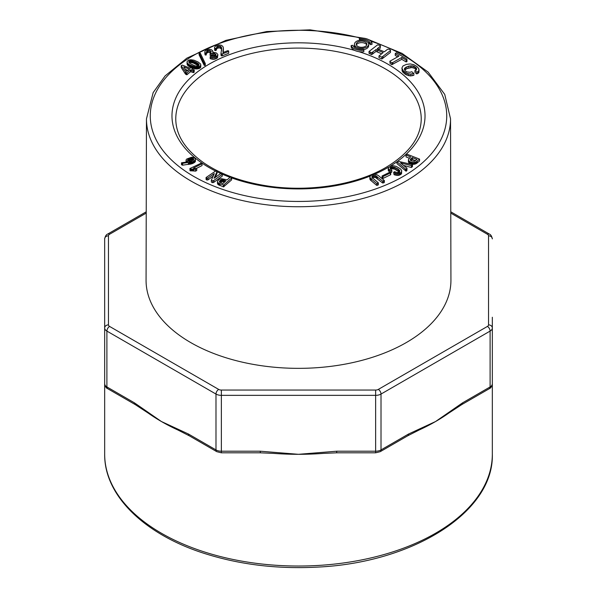 <?xml version="1.0" encoding="UTF-8"?>
<svg xmlns="http://www.w3.org/2000/svg" width="597" height="597" viewBox="0 0 597 597"><rect width="100%" height="100%" fill="white"/><g stroke="black" fill="none" stroke-linecap="round" stroke-linejoin="round"><path stroke-width="0.9" d="M195.51 171.152L196.734 170.526L196.734 168.667L193.428 168.093L202.017 163.72L201.517 163.026L189.913 168.518L190.644 169.078L193.876 169.13L193.876 170.988L195.51 171.152L195.51 169.287L196.734 168.667M189.913 168.518L190.025 170.712L193.876 170.988M196.152 168.563L202.017 165.578L202.062 163.384M215.166 177.585L216.987 173.466L216.987 171.608L215.651 170.996L206.055 177.54L206.883 178.182L208.054 177.981L214.301 173.533L211.345 180.212L212.689 180.824L213.83 180.473L222.278 174.287L221.457 173.637L220.286 173.839L214.032 178.287L216.987 171.608M211.345 180.212L211.345 182.078L212.689 182.689L213.83 182.331L222.278 176.145L222.278 174.287M206.055 177.54L206.055 179.398L206.883 180.048L208.054 179.846L213.338 175.973M186.025 160.384L187.548 161.891L181.481 162.802L181.481 164.668L182.652 165.197L192.227 163.682L194.741 162.309L195.465 160.944L194.98 158.198L193.786 157.481L191.443 157.272L186.719 159.048L186.1 159.877L186.025 162.085M231.606 179.898L231.703 177.645L230.188 177.13L227.166 179.801L221.233 178.66L219.054 179.384L217.472 181.264L217.487 183.607L218.024 184.495L223.494 186.891L231.606 179.898L231.703 177.645M369.834 176.697L370.349 180.04L376.722 185.406L378.326 184.667L378.326 182.809L372.192 177.675L371.819 177.01L372.565 175.943L375.491 175.593L382.625 181.16L384.356 180.525L378.565 175.719L376.744 174.66L374.565 174.339L370.916 175.481L369.834 176.697L370.349 178.182L376.722 183.54L378.326 182.809M371.983 178.294L373.498 177.443L375.491 177.451L382.625 183.018L384.356 182.391L384.356 180.525M192.115 68.573L192.607 67.745L191.831 67.431L190.047 68.215L182.339 65.118L181.212 65.633L181.212 67.491L185.48 74.103L186.846 74.797L190.607 71.685L193.6 72.618L194.137 72.177L194.256 69.909L191.943 68.983L192.115 68.573L192.115 69.051M187.018 62.14L187.689 63.498L189.555 64.872L195.525 67.043L199.547 66.528L200.764 65.26L200.488 63.894L198.085 61.984L193.98 60.185L190.749 59.715L188.451 60.185L187.033 61.7L187.13 64.461L188.436 66.021L191.592 67.759M192.197 68.013L195.525 68.909L198.794 68.67L200.54 67.588L200.823 64.812M382.08 175.981L382.08 177.839L382.976 178.458L390.722 174.682L390.722 172.817L389.834 172.205L382.08 175.981L382.976 176.593L390.722 172.817M199.107 52.946L199.107 54.812L204.114 65.2L205.278 65.386L205.278 63.521L200.271 53.133L199.107 52.946L204.114 63.342L205.278 63.521M388.214 168.406L390.617 170.936L391.819 170.242L390.072 167.944L391.677 166.847L394.505 167.19L398.08 169.055L399.886 170.951L399.02 172.317L396.826 172.503L394.587 171.697L393.639 172.242L396.363 173.555L400.505 172.846L401.587 171.735L401.594 170.369L400.363 168.809L396.341 166.436L393.595 165.75L390.908 165.944L388.356 167.615L388.214 170.264L389.781 172.227M393.639 172.242L394.065 174.697L398.632 175.391L401.177 174.182L401.729 171.085M390.348 169.302L391.677 168.712L394.505 169.048L399.55 172.175M390.617 172.802L391.819 172.1L391.819 170.242M210.077 53.521L213.607 53.305L214.816 53.596L216.069 54.939L214.868 56.26L211.122 56.103L210.159 56.745L211.226 57.26L215.338 57.237L217.845 55.237L217.823 54.409L216.301 52.894L212.696 52.26L212.599 50.626L211.084 49.581L208.972 49.26L205.749 50.297L204.793 51.633L205.234 53.17L206.241 53.088L206.763 50.999L209.592 50.357L211.301 51.506L210.077 53.521L210.077 55.387L213.607 55.17L215.718 56.066M206.383 53.461L208.331 52.208L210.741 52.723M204.793 51.633L205.234 55.036L206.241 54.954L206.495 52.387M210.159 56.745L210.159 58.603L213.972 59.364L217.398 57.916L217.845 55.237M396.983 161.78L396.983 163.645L406.102 171.205L406.893 170.652L407.012 168.22L400.52 162.929L411.4 165.638L412.49 164.615L397.781 161.227L396.983 161.78L405.385 168.936L406.102 169.347L407.012 168.22M403.557 165.406L411.4 167.496L412.49 166.481L412.49 164.615M216.301 49.364L217.554 48.096L219.883 47.917L221.383 49.029L221.688 50.364M214.547 47.521L214.704 50.327L215.569 50.588L216.338 50.118L216.726 46.797L218.629 45.962L220.845 46.506L221.688 48.499L220.994 53.275L221.345 53.961L222.263 53.961L228.681 51.409L228.539 50.857L227.651 50.7L223.375 52.402L222.95 52.081L223.353 47.648L222.756 46.26L221.084 45.178L218.547 44.902L215.375 46.088L214.547 47.521L214.704 48.469L216.338 48.26M223.114 52.999L223.405 48.372M220.994 53.275L220.994 55.14L221.345 55.819L222.263 55.827L228.681 53.275L228.681 51.409M406.057 155.048L410.602 156.854L408.49 159.414L408.415 161.697L409.109 162.996L411.229 164.048L413.714 164.354L416.616 163.406L419.564 160.974L419.564 159.108L406.975 154.183L406.057 155.048L406.057 156.907L409.385 158.235M363.61 49.633A7.097 4.097 0 0 0 368.67 45.708L368.67 44.215A7.097 4.097 0 0 0 361.566 40.118A7.097 4.097 0 0 0 354.469 44.215A7.097 4.097 0 0 0 356.551 47.118A7.097 4.097 0 0 0 364.282 48.006A7.097 4.097 0 0 0 368.67 44.215M354.469 44.215L354.469 45.708A7.097 4.097 0 0 0 355.849 48.133M401.871 68.088L402.609 71.886L405.736 74.588L410.243 75.946L413.848 75.334L413.848 73.476L411.826 71.744L409.945 72.289L406.953 71.909L404.982 70.565L404.348 69.028L405.505 67.483L408.714 66.103L413.243 65.924L416.519 68.148L416.199 69.767L414.915 70.498L416.848 72.088L418.124 71.528L418.878 70.715L418.751 68.633L416.803 66.424L413.773 64.7L410.221 63.939L406.408 64.386L402.938 65.983L401.871 68.088L403.415 70.976L407.087 73.371L410.243 74.088L413.848 73.476M414.915 70.498L414.915 72.356L416.848 73.953L418.878 72.573L419.064 69.722M404.639 70.11L406.953 68.595L411.766 67.543L414.609 68.319L416.519 70.013M379.005 55.909L379.005 57.767L381.886 59.006L390.498 52.387L390.498 50.521L390.259 49.805L388.819 49.178L387.565 49.297L384.334 51.79L377.162 48.767L380.274 46.282L380.371 45.536L377.632 44.842L369.028 51.491L370.259 52.126L371.692 52.752L376.028 49.566L383.207 52.588L379.005 55.909L381.886 57.148L390.498 50.521M369.028 51.491L369.028 53.349L371.692 54.611L376.028 51.424L381.722 53.812M378.125 49.805L380.274 48.148L380.371 45.536M389.878 61.215L390.117 63.595L391.871 64.633L401.781 59.327L406.154 61.931L407.05 61.431L406.803 59.058L396.311 52.812L395.244 53.573L398.9 56.17L389.878 61.215L390.117 61.73L391.871 62.775L392.766 62.513L401.781 57.469L406.154 60.066L407.05 59.573M395.244 53.573L395.244 55.431L397.647 56.864M367.289 41.79A8.873 5.119 180 0 1 370.237 44.618L371.976 44.402L371.976 42.909A10.649 6.149 0 0 0 359.304 38.208L359.678 39.208A8.873 5.119 180 0 1 370.237 43.126L371.976 42.909M359.304 38.208L359.528 40.29M363.834 50.223L363.834 51.715A10.649 6.149 180 0 1 358.752 51.633A10.649 6.149 180 0 1 354.797 50.446A10.649 6.149 180 0 1 351.163 47.014L351.163 45.521L352.902 45.305A8.873 5.119 0 0 0 363.454 49.223L363.834 50.223A10.649 6.149 180 0 1 351.163 45.521M406.288 342.574A152.436 88.005 0 0 0 450.936 280.217L450.534 118.84A152.034 87.774 180 0 1 406.005 181.033A152.034 87.774 180 0 1 240.218 200.04A152.034 87.774 180 0 1 146.466 118.84L146.064 280.217A152.436 88.005 0 0 0 240.061 361.625A152.436 88.005 0 0 0 406.288 342.574M148.429 413.228L135.22 404.579A3.798 2.194 -60 0 1 134.429 402.841L161.436 421.534L188.451 434.026L215.987 449.922L215.987 394.065L106.893 331.081L106.893 386.938A3.798 2.194 -60 0 0 107.684 388.684C106.281 388.222 105.273 386.61 104.669 383.841L104.669 238.904A3.798 3.104 0 0 1 108.467 235.808L108.467 324.88A3.798 2.194 0 0 0 109.579 326.425L218.674 389.408A3.798 2.194 0 0 0 221.36 390.057L375.64 390.057A3.798 2.194 0 0 0 378.326 389.408L487.421 326.425A3.798 2.194 0 0 0 488.533 324.88L488.533 235.808A3.798 2.194 0 0 0 487.421 234.255L450.765 213.092M104.669 317.253L104.669 327.977A3.798 3.104 0 0 1 108.467 324.88M260.307 451.213L298.5 454.31L336.693 451.213L336.693 452.817L375.64 452.817L375.64 395.348L221.36 395.348L221.36 451.213L260.307 451.213L260.307 452.817L273.575 453.384A193.831 111.908 180 0 0 298.5 454.31A193.831 111.908 180 0 0 323.425 453.384L336.693 452.817M419.064 430.027L407.766 435.765A3.798 2.194 -120 0 0 408.549 434.026L435.564 421.534L462.571 402.841A3.798 2.194 60 0 1 461.779 404.579L448.646 413.176M492.331 317.253L492.331 454.123A193.831 111.908 0 0 1 298.5 566.031A193.831 111.908 0 0 1 104.669 454.123C104.147 495.577 144.616 534.733 205.219 553.703C239.994 564.65 277.075 569.135 316.462 567.15C412.661 563.083 494.1 512.181 492.331 454.123M448.675 413.161A193.831 111.908 180 0 1 435.564 421.534A193.831 111.908 180 0 1 419.184 429.974M188.451 434.026A3.798 2.194 120 0 0 189.234 435.765L177.996 430.056A193.831 111.908 180 0 1 161.436 421.534A193.831 111.908 180 0 1 148.504 413.288M408.415 159.832L409.109 161.138L409.109 162.996M408.714 160.712L408.714 162.571M409.109 161.138L409.669 161.526L409.669 163.384M409.669 161.526L410.393 161.884L410.393 163.742M410.393 161.884L411.229 162.183L411.229 164.048M411.229 162.183L412.057 162.384L412.057 164.25M412.057 162.384L412.893 162.488L412.893 164.354M412.893 162.488L413.714 162.496L413.714 164.354M413.714 162.496L414.519 162.399L414.519 164.257M414.519 162.399L415.273 162.205L415.273 164.071M415.273 162.205L415.967 161.921L415.967 163.787M415.967 161.921L416.616 161.541L416.616 163.406M416.616 161.541L417.213 161.078L417.213 162.936M417.213 161.078L419.564 159.108M408.482 160.25L408.482 162.115M414.325 161.302L411.46 160.869L410.4 160.16L410.34 159.414L412.214 157.571L416.99 159.399L414.325 161.302M410.34 159.414L410.34 160.056M410.452 159.205L410.452 160.22M410.617 158.989L410.617 160.377M410.818 158.765L410.818 160.533M410.818 160.623L412.214 159.436L415.579 160.697M411.079 158.526L411.079 160.392M412.214 157.571L412.214 159.436M412.549 157.63L412.549 159.489M188.436 64.155L188.436 66.021M188.018 63.819L188.018 65.685M188.95 64.506L188.95 66.371M189.555 64.872L189.555 66.73M190.249 65.245L190.249 67.103M190.943 65.588L190.943 67.454M191.592 65.894L191.592 67.573M192.197 66.155L192.197 67.58M192.756 66.371L192.756 68.23M193.338 66.558L193.338 68.424M194.047 66.752L194.047 68.618M194.771 66.916L194.771 68.774M195.525 67.043L195.525 68.909M196.294 67.118L196.294 68.983M197.1 67.11L197.1 68.968M197.935 67.006L197.935 68.864M198.794 66.804L198.794 68.67M199.547 66.528L199.547 68.386M200.122 66.163L200.122 68.028M200.54 65.722L200.54 67.588M200.764 65.26L200.764 67.125M187.13 62.603L187.13 64.461M187.354 63.051L187.354 64.916M187.689 63.498L187.689 65.357M195.01 65.864L190.01 63.551L188.839 62.252L189.01 61.26L190.652 60.678L192.741 60.954L197.905 63.357L199.017 64.61L198.734 65.558L197.256 66.066L195.01 65.864M188.853 61.476L188.853 62.282M189.01 61.26L189.01 62.581M189.242 61.066L189.242 62.879M189.242 62.931L190.652 62.543L193.279 62.976L198.577 65.797M189.54 60.909L189.54 62.767M189.868 60.79L189.868 62.648M190.242 60.715L190.242 62.573M190.652 60.678L190.652 62.543M191.107 60.685L191.107 62.551M191.63 60.745L191.63 62.603M192.197 60.834L192.197 62.692M192.741 60.954L192.741 62.819M193.279 61.11L193.279 62.976M193.801 61.297L193.801 63.163M194.249 61.484L194.249 63.342M194.712 61.678L194.712 63.536M195.182 61.887L195.182 63.745M195.659 62.103L195.659 63.969M196.152 62.334L196.152 64.2M196.644 62.581L196.644 64.439M197.1 62.827L197.1 64.692M197.517 63.088L197.517 64.954M197.905 63.357L197.905 65.222M198.249 63.633L198.249 65.498M198.577 63.939L198.577 65.655M198.861 64.282L198.861 65.386M199.017 64.61L199.017 65.066M181.212 65.633L186.077 72.625L186.846 72.938L190.607 69.819L191.309 69.909L191.309 71.774M190.607 69.819L190.607 71.685M191.309 69.909L192.853 70.536L192.853 72.394M192.853 70.536L193.6 70.759L193.6 72.618M193.6 70.759L194.137 70.312L194.137 72.177M194.137 70.312L194.256 69.909M192.652 68.125L192.652 69.259M185.48 72.237L185.48 74.103M186.077 72.625L186.077 74.491M186.846 72.938L186.846 74.797M186.555 71.356L183.764 66.879L189.51 69.192L186.555 71.356M185.309 69.364L188.01 70.446M217.472 181.264L217.487 183.607M217.487 181.742L217.674 184.063M217.674 182.204L218.024 184.495M218.024 182.63L218.532 183.025L218.532 184.891M218.532 183.025L219.203 183.391L219.203 185.257M219.203 183.391L220.032 183.727L220.032 185.585M220.032 183.727L223.494 185.033L223.494 186.891M223.494 185.033L224.062 184.719L224.062 186.577M224.062 184.719L231.606 178.04M219.569 182.063L219.718 180.891L221.748 179.704L225.964 180.749L222.935 183.555L219.569 182.063M219.435 181.339L219.435 181.839M219.547 181.122L219.547 182.033M219.718 180.891L219.718 182.212M219.95 180.645L219.95 182.391M219.95 182.51L222.062 181.54L224.584 182.092M220.233 180.398L220.233 182.264M220.532 180.19L220.532 182.048M220.823 180.01L220.823 181.869M221.129 179.869L221.129 181.734M221.435 179.772L221.435 181.63M221.748 179.704L221.748 181.57M222.062 179.682L222.062 181.54M222.39 179.682L222.39 181.548M222.733 179.719L222.733 181.578M223.099 179.779L223.099 181.637M223.479 179.861L223.479 181.727M223.868 179.973L223.868 181.839M224.278 180.115L224.278 181.981M181.481 162.802L182.652 163.332L192.227 161.817L192.227 163.682M191.473 162.063L191.473 163.929M192.227 161.817L192.965 161.526L192.965 163.384M192.965 161.526L193.6 161.212L193.6 163.071M193.6 161.212L194.189 160.854L194.189 162.72M194.189 160.854L194.741 160.451L194.741 162.309M194.741 160.451L195.167 160.003L195.167 161.869M195.167 160.003L195.413 161.414M195.413 159.548L195.465 159.078M186.115 160.824L186.115 162.071M186.443 161.22L186.443 162.033M187.01 161.586L187.01 161.959M181.995 163.182L181.995 165.048M182.652 163.332L182.652 165.197M188.353 162.623L188.353 164.488M189.279 162.496L189.279 164.354M190.085 162.362L190.085 164.227M190.764 162.235L190.764 164.1M193.234 158.399L193.697 159.697L191.361 161.138L188.868 161.377L187.555 160.22L188.697 158.996L191.891 158.108L193.234 158.399L193.234 160.212M193.749 158.921L193.749 159.578M193.629 158.742L193.629 159.787M187.63 159.854L187.63 160.533M187.749 159.69L187.749 160.727M187.913 159.518L187.913 160.899M188.122 159.347L188.122 161.063M188.122 161.205L190.876 160.078L193.234 160.265M188.383 159.168L188.383 161.033M188.697 158.996L188.697 160.862M189.062 158.824L189.062 160.683M189.443 158.66L189.443 160.518M189.816 158.518L189.816 160.377M190.174 158.392L190.174 160.257M190.533 158.295L190.533 160.16M190.876 158.22L190.876 160.078M191.204 158.16L191.204 160.018M191.533 158.123L191.533 159.989M191.891 158.108L191.891 159.974M192.294 158.13L192.294 159.989M192.652 158.183L192.652 160.048M192.965 158.272L192.965 160.138M193.465 158.563L193.465 159.996M359.678 39.208L359.678 40.268M370.237 43.126L370.237 44.618M406.154 60.066L406.154 61.931M398.744 55.655L398.744 56.26M390.117 61.73L390.117 63.595M391.871 62.775L391.871 64.633M392.766 62.513L392.766 64.372M401.781 57.469L401.781 59.327M382.968 56.334L382.968 58.2M381.886 57.148L381.886 59.006M378.125 47.947L378.125 49.178M380.274 46.282L380.274 48.148M370.259 52.126L370.259 53.991M371.692 52.752L371.692 54.611M372.804 52.051L372.804 53.917M376.028 49.566L376.028 51.424M377.453 50.111L377.453 51.969M412.012 73.961L412.012 75.826M410.243 74.088L410.243 75.946M404.639 68.252L404.639 70.036M405.505 67.483L405.505 69.349M406.953 66.737L406.953 68.595M408.714 66.103L408.714 67.968M410.318 65.752L410.318 67.618M411.766 65.685L411.766 67.543M413.243 65.924L413.243 67.782M414.609 66.454L414.609 68.319M415.781 67.274L415.781 69.14M416.519 68.148L416.519 69.237M416.848 72.088L416.848 73.953M418.124 71.528L418.124 73.386M418.878 70.715L418.878 72.573M402.094 69.058L402.094 70.924M402.609 70.021L402.609 71.886M403.415 70.976L403.415 72.841M404.497 71.916L404.497 73.782M405.736 72.73L405.736 74.588M407.087 73.371L407.087 75.229M408.549 73.841L408.549 75.707M357.804 46.387A5.321 3.075 0 0 0 363.603 47.059A5.321 3.075 0 0 0 366.894 44.215A5.321 3.075 0 0 0 361.566 41.141A5.321 3.075 0 0 0 356.245 44.215A5.321 3.075 0 0 0 357.804 46.387M366.737 44.962A5.321 3.075 0 0 0 361.566 42.633A5.321 3.075 0 0 0 356.402 44.962M221.345 53.961L221.345 55.819M222.263 53.961L222.263 55.827M223.114 51.141L223.114 52.208M223.248 50.297L223.248 52.155M223.338 49.551L223.338 51.417M223.39 48.909L223.39 50.775M214.704 48.469L214.704 50.327M215.569 48.73L215.569 50.588M216.726 46.797L216.726 48.656M217.554 46.23L217.554 48.096M218.629 45.962L218.629 47.82M219.883 46.059L219.883 47.917M220.845 46.506L220.845 48.364M221.383 47.17L221.383 49.029M221.621 47.835L221.621 49.693M406.102 169.347L406.102 171.205M405.385 168.936L405.385 170.794M406.893 168.787L406.893 170.652M401.206 162.921L401.206 163.488M411.4 165.638L411.4 167.496M412.206 165.1L412.206 166.966M211.226 57.26L211.226 59.125M212.562 57.513L212.562 59.379M213.972 57.506L213.972 59.364M215.338 57.237L215.338 59.096M216.547 56.722L216.547 58.588M217.398 56.051L217.398 57.916M212.89 51.379L212.89 52.275M204.883 52.379L204.883 54.245M205.234 53.17L205.234 55.036M206.241 53.088L206.241 54.954M206.763 50.999L206.763 52.857M207.45 50.581L207.45 52.439M208.331 50.342L208.331 52.208M209.592 50.357L209.592 52.223M210.704 50.82L210.704 52.685M211.166 53.693L211.166 55.558M212.457 53.379L212.457 55.237M213.607 53.305L213.607 55.17M214.816 53.596L214.816 55.454M215.718 54.2L215.718 55.737M389.311 170.041L389.311 171.899M388.505 169.19L388.505 171.048M390.617 170.936L390.617 172.749M390.348 167.444L390.348 168.772M390.931 167.07L390.931 168.929M391.677 166.847L391.677 168.712M392.55 166.794L392.55 168.66M393.505 166.906L393.505 168.764M394.505 167.19L394.505 169.048M395.639 167.66L395.639 169.526M396.901 168.332L396.901 170.19M398.08 169.055L398.08 170.921M398.96 169.72L398.96 171.578M399.55 170.309L399.55 171.891M394.065 172.839L394.065 174.697M395.199 173.294L395.199 175.16M396.363 173.555L396.363 175.421M397.535 173.63L397.535 175.488M398.632 173.526L398.632 175.391M399.624 173.264L399.624 175.13M400.505 172.846L400.505 174.712M401.177 172.324L401.177 174.182M401.587 171.735L401.587 173.6M204.114 63.342L204.114 65.2M204.487 63.633L204.487 65.498M382.976 176.593L382.976 178.458M390.416 172.996L390.416 174.854M370.349 178.182L370.349 180.04M369.886 177.428L369.886 179.294M371.185 178.943L371.185 180.809M376.722 183.54L376.722 185.406M377.894 183.406L377.894 185.264M371.983 176.428L371.983 177.302M372.565 175.943L372.565 177.802M373.498 175.578L373.498 177.443M374.491 175.451L374.491 177.316M375.491 175.593L375.491 177.451M376.431 176.04L376.431 177.906M377.319 176.757L377.319 178.615M382.625 181.16L382.625 183.018M383.722 181.063L383.722 182.928M206.883 178.182L206.883 180.048M208.054 177.981L208.054 179.846M213.338 174.115L213.338 175.712M212.689 180.824L212.689 182.689M213.83 180.473L213.83 182.331M193.876 169.13L195.51 169.287M193.055 169.07L193.055 170.936M192.249 169.048L192.249 170.906M191.443 169.048L191.443 170.906M190.644 169.078L190.644 170.936M190.025 168.854L190.025 170.712M202.017 163.72L202.017 165.578M360.394 38.104A148.235 85.58 0 0 0 172.048 71.215A148.235 85.58 0 0 0 206.778 183.1A148.235 85.58 0 0 0 403.318 176.384A148.235 85.58 0 0 0 370.812 41.163M358.752 51.633A126.527 73.05 180 0 1 390.229 166.182M388.789 167.048A126.527 73.05 180 0 1 387.968 167.526A126.527 73.05 180 0 1 374.237 174.391M370.17 176.07A126.527 73.05 180 0 1 231.703 177.913M230.002 177.294A126.527 73.05 180 0 1 221.98 174.048M221.166 173.69A126.527 73.05 180 0 1 216.987 171.742M215.547 171.026A126.527 73.05 180 0 1 193.227 75.349A126.527 73.05 180 0 1 354.797 50.446M421.228 119.385A122.728 70.856 0 0 0 298.5 48.088A122.728 70.856 0 0 0 175.772 119.385C176.063 135.415 185.525 149.989 204.159 163.093C220.397 174.018 240.643 181.503 264.904 185.555C307.156 192.674 355.551 185.324 386.065 167.339C409.087 153.466 420.803 137.482 421.228 119.385M104.669 454.123L104.669 383.841A7.604 4.388 0 0 0 106.893 386.938L134.429 402.841M336.693 451.213L375.64 451.213A7.604 4.388 0 0 0 381.013 449.922L408.549 434.026M462.571 402.841L490.107 386.938L490.107 331.081L381.013 394.065L381.013 449.922A3.798 2.194 -120 0 1 380.229 451.668L407.766 435.765M146.235 213.092L109.579 234.255A3.798 2.194 0 0 0 108.467 235.808M221.36 390.057L221.36 395.348A7.604 4.388 180 0 1 215.987 394.065A3.798 2.194 120 0 1 218.674 389.408M221.36 452.817L216.771 451.668A3.798 2.194 -60 0 1 215.987 449.922A7.604 4.388 0 0 0 221.36 451.213L221.36 452.817L260.307 452.817M378.326 389.408A3.798 2.194 60 0 1 381.013 394.065A7.604 4.388 180 0 1 375.64 395.348L375.64 390.057M488.533 324.88A3.798 3.104 0 0 1 492.331 327.977A7.604 4.388 180 0 1 490.107 331.081A3.798 2.194 60 0 0 487.421 326.425M490.107 386.938A7.604 4.388 0 0 0 492.331 383.841C491.727 386.61 490.719 388.222 489.316 388.684A3.798 2.194 -120 0 0 490.107 386.938M109.579 326.425A3.798 2.194 120 0 0 106.893 331.081A7.604 4.388 180 0 1 104.669 327.977M104.669 238.904C105.273 236.136 106.281 234.524 107.684 234.061A3.798 2.194 60 0 1 109.579 234.255M450.765 211.808L489.316 234.061A3.798 2.194 120 0 0 487.421 234.255M488.533 235.808A3.798 3.104 0 0 1 492.331 238.904C491.727 236.136 490.719 234.524 489.316 234.061M146.466 118.84L153.153 92.625L165.1 75.916L186.846 58.155L225.897 40.365L266.695 31.551L310.097 29.85L363.864 38.215M368.55 39.574L402.072 53.402L428.101 72.065L444.735 94.386L450.534 118.84M492.331 342.402L492.331 383.841M107.684 388.684L135.22 404.579M189.234 435.765L216.771 451.668M380.229 451.668L375.64 452.817M461.779 404.579L489.316 388.684M146.235 211.808L107.684 234.061"/></g></svg>
